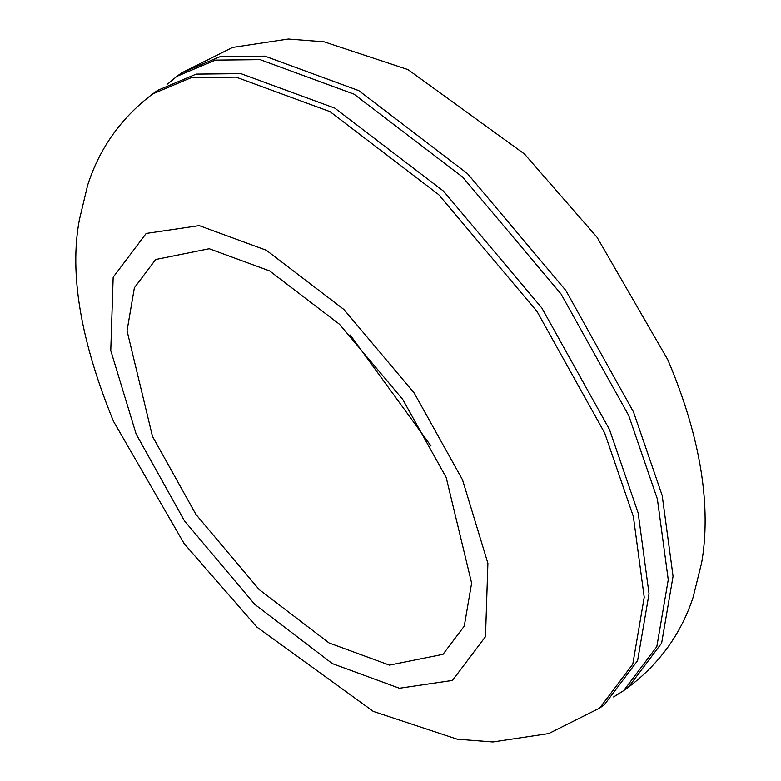 <?xml version="1.0" encoding="UTF-8"?>
<svg xmlns="http://www.w3.org/2000/svg" width="781" height="781" viewBox="0 0 781 781"><rect width="100%" height="100%" fill="white"/><g stroke="black" fill="none" stroke-linecap="round" stroke-linejoin="round"><path stroke-width="1.17" d="M462.508 479.768L487.9 563.316L485.499 636.652L452.472 680.427L399.433 688.256L332.345 663.616L254.733 604.357L184.453 520.849L136.148 434.099L110.765 350.552L113.167 277.216L146.193 233.441L199.233 225.611L266.321 250.252L343.933 309.51L414.203 393.009L462.508 479.768M446.195 477.484L402.723 399.403L339.471 324.252L269.621 270.919L209.24 248.739L155.683 259.507L134.381 287.779L127.039 330.763L152.471 436.384L195.943 514.464L259.194 589.616L329.045 642.948L389.426 665.129L442.983 654.351L464.285 626.089L471.626 583.104L446.195 477.484M430.985 445.951L350.279 335.049M167.651 84.045L176.789 76.401L215.39 60.127L260.102 59.649L354.027 94.159L462.684 177.111L561.07 294.017L628.695 415.472L657.387 499.039L668.253 579.775L656.831 646.639L623.697 690.609L613.622 696.955M599.671 708.094L604.474 704.599L637.608 660.628L649.04 593.755L638.175 513.019L609.473 429.462L541.848 308.007L443.462 191.091L334.805 108.139L240.88 73.639L196.168 74.117L157.567 90.391L152.764 93.886C121.26 117.706 99.568 148.097 87.687 185.077L79.34 219.969C69.255 273.721 80.628 340.819 113.45 421.252L184.199 543.693L256.783 626.997L373.279 711.393L457.217 739.177L492.928 741.95L548.731 733.554L599.671 708.094L632.805 664.123L644.227 597.26L633.362 516.514L604.67 432.957L537.045 311.502L438.658 194.596L330.002 111.634L236.067 77.134L191.365 77.612L152.764 93.886M176.789 76.401L181.592 72.906L220.193 56.632L264.905 56.154L358.83 90.655L467.487 173.616L565.874 290.522L633.498 411.977L662.2 495.544L673.066 576.28L661.634 643.144L628.51 687.114L623.697 690.609M181.592 72.906L232.543 47.446L288.335 39.05L324.047 41.823L407.994 69.607L524.481 154.003L597.065 237.307L667.814 359.748C702.148 440.572 711.003 508.997 701.66 562.681L693.079 597.426C681.081 633.772 659.554 663.665 628.51 687.114"/></g></svg>
